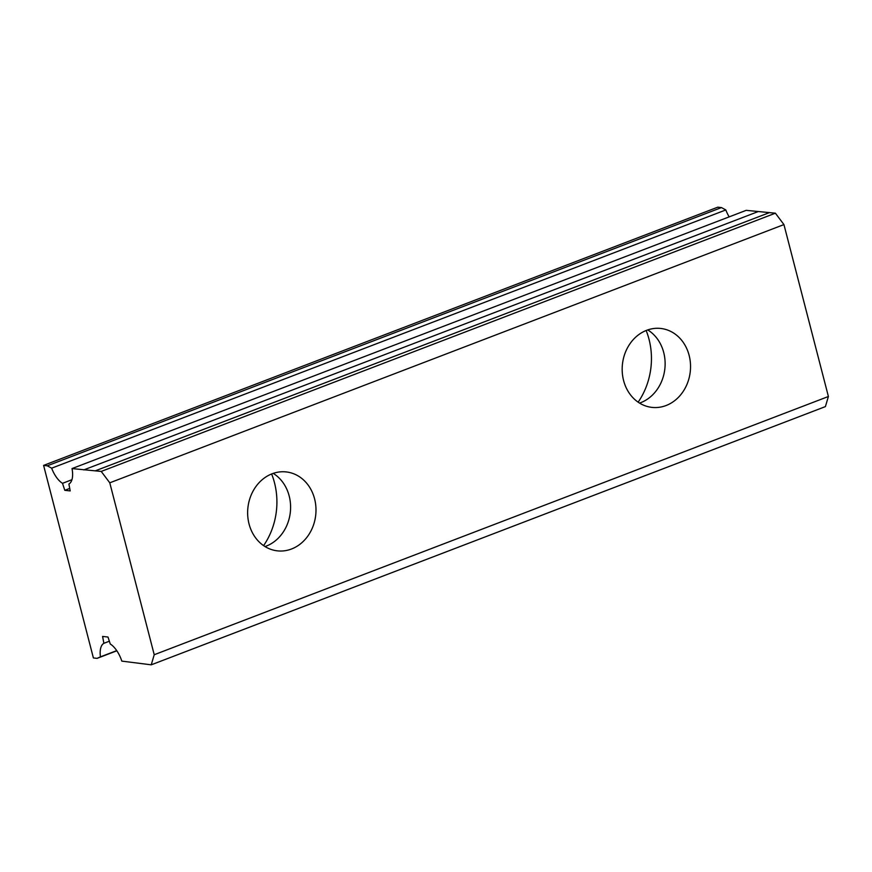 <?xml version="1.0" encoding="UTF-8"?>
<svg xmlns="http://www.w3.org/2000/svg" width="872" height="872" viewBox="0 0 872 872"><rect width="100%" height="100%" fill="white"/><g stroke="black" fill="none" stroke-linecap="round" stroke-linejoin="round"><path stroke-width="1.31" d="M646.152 330.51A68.071 58.479 -83.6 0 1 649.03 339.306A68.071 58.479 -83.6 0 1 638.141 402.166M647.743 329.921A39.709 34.106 -83.6 0 1 663.723 352.539A39.709 34.106 -83.6 0 1 639.558 403.093M689.131 355.373A39.709 34.106 -83.6 0 1 651.94 407.388A39.709 34.106 -83.6 0 1 623.578 380.475A39.709 34.106 -83.6 0 1 660.769 328.461A39.709 34.106 -83.6 0 1 689.131 355.373M271.617 473.976A68.071 58.479 -83.6 0 1 274.495 482.772A68.071 58.479 -83.6 0 1 263.595 545.632M273.209 473.376A39.709 34.106 -83.6 0 1 289.188 495.994A39.709 34.106 -83.6 0 1 265.023 546.559M314.585 498.839A39.709 34.106 -83.6 0 1 277.405 550.853A39.709 34.106 -83.6 0 1 249.043 523.941A39.709 34.106 -83.6 0 1 286.234 471.926A39.709 34.106 -83.6 0 1 314.585 498.839M43.6 465.397L47.284 465.812L721.449 207.58L717.776 207.176L43.6 465.397L93.391 657.946L97.075 658.36L116.848 650.784M109.36 641.214L103.888 643.307L102.58 636.429L107.997 637.04L110.275 644.027A20.873 9.766 69 0 1 121.818 661.118L151.238 664.824L825.403 406.603L828.4 396.498L154.224 654.73L109.774 482.816L101.217 471.425L72.027 468.58A20.873 9.766 69 0 1 68.899 484.036L70.207 490.914L64.79 490.315L62.512 483.328A20.873 9.766 69 0 1 51.655 468.177L725.82 209.945A20.873 9.766 69 0 0 729.177 216.866M828.4 396.498L783.939 224.584L109.774 482.816M116.739 650.621L100.444 656.856A20.873 9.766 69 0 1 103.888 643.307M71.94 479.709L62.512 483.328M69.727 488.418L64.79 490.315M783.939 224.584L775.393 213.193L746.203 210.348L72.027 468.58M757.964 211.667L83.788 469.899M769.616 212.55L95.44 470.782M775.393 213.193L101.217 471.425M151.238 664.824L154.224 654.73M721.449 207.58L725.82 209.945M100.444 656.856L97.075 658.36M47.284 465.812L51.655 468.177"/></g></svg>
